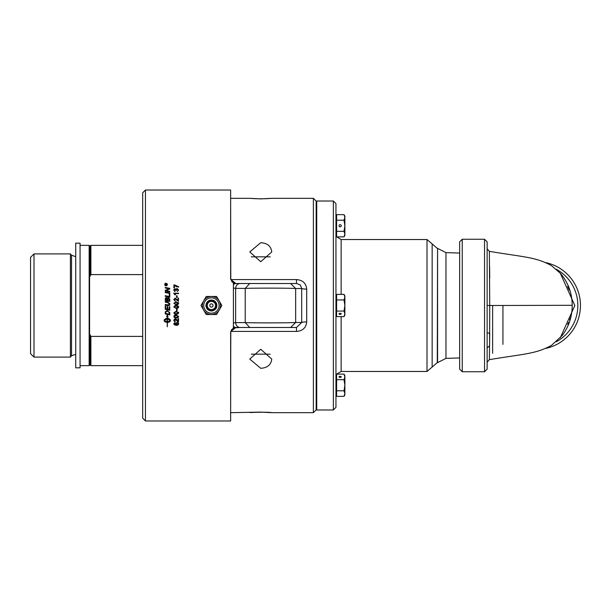 <?xml version="1.0" encoding="UTF-8"?>
<svg xmlns="http://www.w3.org/2000/svg" width="611" height="611" viewBox="0 0 611 611"><rect width="100%" height="100%" fill="white"/><g stroke="black" fill="none" stroke-linecap="round" stroke-linejoin="round"><path stroke-width="0.92" d="M487.135 347.842L489.571 345.887L489.732 305.5L487.135 305.5L487.135 241.849L484.538 239.252L484.538 371.748L487.135 369.151L487.135 305.5L487.135 347.842M572.224 305.301L489.732 305.5L489.365 251.35L487.135 248.776M489.587 266.312L489.732 277.929M489.732 333.071L489.365 359.65C524.276 353.792 535.816 354.044 551.55 345.314L562.173 335.538C568.788 326.763 572.133 316.758 572.224 305.5L572.224 305.706M174.441 287.437L173.883 287.903L173.883 287.292M173.883 285.986L173.883 284.848L174.334 284.848L177.511 286.498M178.542 287.124L174.441 285.589L174.441 286.162M176.61 286.842L176.075 286.628M174.334 284.848L178.542 286.643L178.542 287.246M173.883 287.903L173.883 284.848M174.441 285.589L174.441 287.903M165.749 318.568L167.238 318.362L167.238 317.796M167.238 317.109L166.696 316.59L167.292 314.619L168.033 317.078L167.345 316.826L167.345 318.362L168.888 318.583M170.423 319.866L170.072 321.554L169.056 322.119L169.186 321.195M170.232 320.492L168.789 319.423L167.345 319.232L167.345 319.675M167.345 320.882L167.345 321.447L167.238 320.882M167.238 319.675L167.238 319.232L165.802 319.423L164.374 320.515M166.742 319.255L164.695 319.92L164.611 320.752M164.504 320.653L164.978 320.996M164.741 320.844L165.352 321.172M165.146 321.088L167.704 321.363M167.704 321.149L168.835 321.753L167.704 322.677M167.704 322.463L164.848 321.806L164.16 319.889M167.238 321.447L167.238 319.232M167.345 319.232L167.345 321.447M169.056 321.241L170.309 320.37L167.842 319.255M170.438 320.813L169.056 322.119M167.704 321.501L167.704 321.065L168.835 321.753M167.704 322.814L167.704 322.379M167.17 322.387L164.848 321.806L164.153 320.813M168.751 318.537L170.438 319.935M164.153 319.935L165.833 318.537M167.238 318.362L167.238 316.788L166.696 316.59L167.292 314.619L168.033 317.078L167.345 316.826M167.238 322.463L167.238 326.725M167.345 322.463L167.345 326.725M165.237 312.817L165.314 311.793L167.101 310.625L169.713 312.481L169.782 313.229L169.782 314.864L165.237 313.634M169.713 312.481L169.782 313.229L169.713 312.481M169.178 312.565L169.27 313.428L168.644 311.763L167.07 311.243L165.833 311.931L165.757 313.42L169.27 314.153L169.018 312.16M166.238 311.427L165.757 312.611M169.782 314.864L165.237 313.917L165.314 311.793M167.72 305.584L165.237 305.065L165.237 304.454L168.552 305.11L169.362 304.095L167.742 302.666L165.237 302.14L165.237 301.536L167.91 302.094L169.858 304.064L169.262 305.5L167.72 305.584M165.237 304.599L169.094 304.874M169.774 303.446L169.743 304.82M169.69 304.958L169.438 305.347M168.552 305.11L169.354 304.24M165.237 301.674L167.91 302.094M168.72 302.972L168.285 302.796M169.782 309.151L169.782 310.289L165.237 309.334L165.237 306.035L165.757 306.684M165.757 308.272L166.039 308.899M166.62 309.021L167.177 309.135L167.177 308.57M167.177 307.02L167.177 306.493L167.689 306.6L168.002 309.311M168.72 309.456L169.27 309.571L169.27 306.699L169.782 307.501M165.757 306.142L165.757 308.838L167.177 309.135L167.177 306.493M167.689 309.242L169.27 309.571M169.782 306.806L169.782 310.289L165.237 309.334M169.27 294.174L169.782 294.281L169.782 297.229L165.237 296.282L165.237 295.671L169.27 296.511L169.27 294.174L169.782 294.281L169.782 295.411M169.782 296.64L169.782 297.229L168.873 297.038M166.352 296.511L165.237 296.159M165.237 295.816L169.27 296.511M169.774 298.993L169.782 301.46L168.873 301.276M166.352 300.749L165.237 300.513L165.375 298.107M167.093 297.794L167.414 298.336L166.322 297.496L165.276 298.474L166.322 297.496L167.414 298.336L168.506 297.61M169.27 299.673L168.353 298.221L167.697 300.421L169.27 300.749L169.178 298.848M168.766 298.328L169.239 299.1L168.353 298.221L167.697 300.421L169.27 300.749M167.697 299.214L168.353 298.221L167.704 299.13M166.971 298.359L166.352 298.061L165.757 300.016L167.185 300.314L167.177 299.161M167.185 299.344L166.352 298.061L165.757 299M165.757 300.016L167.185 300.314M167.414 298.336L168.346 297.595L169.782 299.214M169.782 301.46L165.237 300.513M166.207 290.622L169.782 291.34L169.782 291.936L165.237 290.989L165.237 290.34L169.094 288.782L165.237 288.018L165.237 287.422L169.782 288.369L169.782 288.972L165.848 290.569L169.782 291.485M169.782 291.814L168.873 291.745M166.352 291.218L165.237 290.859M165.237 290.485L169.094 288.782M167.681 289.858L166.803 290.225M169.782 288.972L168.743 289.415M165.237 287.567L169.782 288.369M169.782 293.479L165.237 292.532M165.237 292.188L169.782 293.135M165.237 292.654L165.237 292.043L169.782 292.997L169.782 293.601M175.265 314.986L176.212 314.917L178.618 316.452L178.129 317.521L176.212 317.987L173.799 316.452L176.212 314.917L178.618 316.452L178.129 317.521L175.655 317.964L174.074 317.308M173.799 316.452L174.616 315.192M178.618 316.452L178.129 317.521L178.611 316.59M178.145 316.452L176.212 315.513L174.28 316.46L174.616 317.094L176.212 317.392L178.045 316.819M176.212 315.513L174.883 315.673M174.303 316.269L174.792 317.193M176.144 317.392L176.816 317.369M176.991 317.353L177.389 317.277M177.854 325.044L176.327 325.35L174.341 324.838L173.799 323.654L174.99 322.425M175.013 322.745L174.272 323.685L174.685 324.426M174.341 324.838L173.799 323.654L174.525 323.104M175.25 324.678L176.075 324.769M174.433 324.174L176.105 324.769L175.479 323.624L177.274 322.249M177.931 322.478L178.45 323.005M178.611 323.563L178.542 324.212M178.534 324.235L178.305 324.655M176.037 324.051L177.007 324.678L178.145 323.723L177.045 322.822L175.991 323.738L177.007 324.678L178.145 323.723L177.045 322.822L176.319 323.043M177.007 322.226L178.618 323.708L176.327 325.35M176.105 324.769L175.479 323.624M178.611 312.924L178.129 313.855L176.212 314.321L173.799 312.786L176.212 311.251L178.618 312.786L178.129 313.855L176.212 314.321L174.356 313.901M178.618 312.786L178.129 313.855L178.618 312.786M178.527 312.252L178.611 312.633M178.145 312.786L176.212 311.847L174.28 312.794L174.616 313.428L176.212 313.726L178.122 312.969M177.137 311.908L176.289 311.847M174.372 312.42L174.952 313.58M174.28 312.794L174.616 313.428M177.984 319.072L178.542 318.614L178.542 319.24M178.542 320.599L178.542 321.73L178.137 321.661L174.883 319.24M177.809 321.501L177.419 321.203M174.601 320.836L175.227 321.027L174.28 320.103L175.227 321.027L174.28 320.103L175.097 319.217L174.334 320.447M174.28 320.103L175.166 321.623L174.15 321.157M173.936 320.821L173.799 320.088L175.113 318.621L177.984 320.928L177.984 320.355M175.953 318.889L177.984 320.928L177.984 318.614M175.227 321.027L175.166 321.623L173.799 320.088M178.542 318.614L178.542 321.73L178.137 321.661M177.121 308.945L177.121 310.724L176.541 310.724L176.541 308.945L177.121 308.945M176.541 310.724L176.541 310.159M176.174 305.385L177.343 305.5L178.618 306.928L178.129 307.997L176.212 308.463L173.799 306.928L176.556 305.393M178.443 306.21L178.595 306.646M178.618 306.928L178.129 307.997L178.588 307.264M177.641 306.187L176.014 305.989M174.28 306.859L174.952 307.723M178.137 306.997L176.212 305.989L174.28 306.928L174.616 307.57L176.411 307.868M176.144 307.868L178.145 306.928M174.28 306.928L174.616 307.57M178.129 307.997L176.212 308.463L173.799 306.928L175.074 305.5L176.212 305.385M177.121 295.755L177.121 297.534L176.541 297.534L176.541 295.755L177.121 295.755M176.174 301.719L178.572 303.644M178.465 302.59L178.611 303.102M178.618 303.262L178.129 304.331L178.618 303.262L178.129 304.331L178.618 303.262L178.129 304.331L178.618 303.262L178.129 304.331L178.618 303.262L178.129 304.331L176.212 304.797L173.799 303.262L176.212 301.719M176.694 304.782L178.129 304.331M178.137 303.331L176.014 302.323M174.28 303.193L174.952 304.057M176.212 302.323L174.28 303.262L174.616 303.904L176.411 304.202M176.144 304.202L178.145 303.262M177.641 302.521L176.304 302.323M174.28 303.262L174.616 303.904M177.289 291.6L178.137 290.103L177.152 289.125L176.304 290.462L175.013 289.339L174.272 290.11L175.021 291.546L173.799 290.126L175.021 288.743L175.983 289.393L177.144 288.514L178.618 290.103L177.274 291.485M177.923 290.683L178.137 290.103L176.961 289.148M176.235 290.049L176.304 290.462M175.792 290.401L175.013 289.339L174.295 290.294M176.594 288.621L177.144 288.514M173.799 290.126L173.959 289.438M175.044 291.432L174.448 291.332M175.013 289.339L174.272 290.11M177.984 298.657L177.984 298.092L178.542 298.092L178.397 301.2M178.213 301.17L174.883 298.718M175.174 300.979L174.28 299.581L175.097 298.695L174.28 299.581L175.212 300.643M175.166 301.101L173.799 299.566L175.113 298.099L177.984 300.406L177.984 299.94M178.542 301.208L178.137 301.139M173.799 299.566L175.113 298.099L177.984 300.406L177.984 298.092M164.733 284.856L166.062 283.153L167.437 284.52L166.062 285.887L164.718 284.268M165.069 283.565L165.489 283.275M167.223 283.787L167.437 284.52M166.062 285.887L165.13 285.528M164.909 285.268L164.741 284.879M167.047 285.474L166.597 285.78M165.787 285.581L167.17 284.52L166.07 283.412L164.962 284.52L166.07 285.62L167.116 284.184M165.253 283.771L165.008 284.825M173.799 293.234L178.542 293.234M178.542 293.555L174.845 293.67L175.548 294.83L174.983 294.83L173.799 293.395M174.364 293.906L173.799 293.089M174.983 294.83L173.799 293.463M178.542 293.089L178.542 293.67M166.803 284.841L165.344 285.138L165.344 284.375L166.803 283.871L166.2 284.764L166.803 284.841M166.566 284.359L166.2 284.764L166.566 284.359M165.344 284.841L165.757 283.962L166.329 284.153M165.344 284.375L165.757 283.962L166.161 284.352M165.971 284.841L165.772 284.275M233.402 328.069L233.402 282.931L233.402 328.069L230.759 331.552L230.637 332.682L230.637 420.979L145.456 420.979L145.456 190.021L230.637 190.021L230.637 278.318L230.759 279.448L233.402 282.931M335.951 378.339L336.608 378.339L336.608 393.217L335.951 393.217L336.608 393.217M335.951 379.133L336.608 379.133L336.608 377.254L335.951 377.254M335.951 297.519L336.608 297.519L336.608 313.481L335.951 313.481M335.951 217.783L336.608 217.783L336.608 233.746L335.951 233.746L336.608 233.746M335.951 407.384L335.951 203.616L333.354 201.019L333.354 409.981L335.951 407.384M270.215 354.166L251.297 354.166M251.297 256.834L270.215 256.834M487.135 333.071L489.655 333.071M316.162 390.735L316.735 390.735M341.228 376.895A1.1 0.55 180 0 1 340.128 377.445A1.1 0.55 180 0 1 339.029 376.895A1.1 0.55 180 0 1 340.128 376.345A1.1 0.55 180 0 1 341.228 376.895M344.879 393.576L344.016 390.796L344.879 385.236L344.879 394.866L344.016 396.356L344.879 393.576M344.016 379.675L344.879 376.895L344.879 385.236L344.016 379.675L336.608 379.675L336.608 374.115L344.016 374.115L344.879 376.895L344.879 375.605L344.016 374.115M344.016 390.796L336.608 390.796L336.608 396.356L344.016 396.356L344.879 394.866M336.608 390.796L336.608 379.675M341.228 313.84A1.1 0.55 -0 0 1 340.128 314.39A1.1 0.55 -0 0 1 339.029 313.84A1.1 0.55 -0 0 1 340.128 313.29A1.1 0.55 -0 0 1 341.228 313.84M344.879 305.5L344.016 299.94L344.879 297.16L344.879 313.84L344.016 311.06L344.879 305.5M344.016 294.38L344.879 295.869L344.879 297.16L344.016 294.38L336.608 294.38L336.608 299.94L344.016 299.94M344.879 313.84L344.879 315.131L344.016 316.62L344.879 313.84M344.016 311.06L336.608 311.06L336.608 316.62L344.016 316.62M336.608 311.06L336.608 299.94M492.626 305.5L492.626 353.257M502.929 344.367L502.929 305.5M459.648 305.5L459.648 369.151L459.648 241.849L459.648 253.053L445.969 252.626L437.575 248.364L437.575 362.636L445.969 358.374L445.969 252.626M545.883 348.354A43.847 43.847 0 0 0 545.883 262.646A43.847 43.847 0 0 1 545.883 348.354A43.847 43.847 0 0 0 545.883 262.646M341.228 225.765A1.1 1.1 0 0 1 340.128 226.864A1.1 1.1 0 0 1 339.029 225.765A1.1 1.1 0 0 1 340.128 224.665A1.1 1.1 0 0 1 341.228 225.765M344.879 216.134L344.016 214.644L344.879 216.134L344.879 217.424L344.016 214.644L336.608 214.644L336.608 220.204L344.016 220.204L344.879 217.424L344.879 225.765L344.016 220.204M344.879 234.105L344.016 231.325L344.879 225.765L344.879 235.395L344.016 236.885L344.879 234.105M341.144 294.38L341.144 239.535L336.615 236.885L336.608 231.325L344.016 231.325M335.951 234.341L336.608 236.877L344.016 236.885L344.879 235.395M336.608 231.325L336.608 220.204M216.63 296.48L221.839 305.5L216.63 314.52L206.205 314.52L200.996 305.5L206.205 296.48L216.63 296.48M220.411 305.5A8.989 8.989 0 0 0 204.173 300.177A8.989 8.989 0 0 0 208.618 314.046A8.989 8.989 0 0 0 220.411 305.5M209.779 305.5A1.634 1.634 0 0 0 212.238 306.913A1.634 1.634 0 0 0 212.238 304.087A1.634 1.634 0 0 0 209.779 305.5M203.746 305.5A7.668 7.668 0 0 0 217.6 310.044A7.668 7.668 0 0 0 213.804 298.214A7.668 7.668 0 0 0 203.746 305.5M145.456 190.021L142.684 192.793L142.684 418.207L145.456 420.979M271.75 251.915L260.76 261.722L249.762 251.915L260.76 242.682C267.435 243.147 271.101 246.233 271.75 251.915M271.75 359.085C271.101 364.767 267.435 367.853 260.76 368.318L249.762 359.085L260.76 349.278L271.75 359.085M271.75 412.669C267.236 411.432 232.844 413.334 260.76 412.104L271.75 412.669L313.39 412.669L313.39 198.331L271.75 198.331L260.76 198.896L249.762 198.331C257.094 198.949 264.426 198.949 271.75 198.331M296.495 331.422L296.495 327.488L301.689 322.501A5.194 0.794 180 0 1 306.699 321.913C306.119 327.748 302.72 330.918 296.495 331.422L230.79 331.422L230.637 412.669L260.76 412.104M313.39 412.669L316.162 409.897L316.162 201.103L313.39 198.331M306.699 321.913L306.699 289.087A5.194 0.794 -0 0 1 301.689 288.499L300.368 285.039L296.77 283.519L240.131 283.512A5.194 4.506 90 0 0 235.632 288.346L233.402 288.033M240.131 283.512L235.426 283.512L233.402 284.489M233.402 322.967L235.632 322.654A5.194 4.506 90 0 0 240.131 327.488L249.731 327.488L245.232 322.608L235.632 322.654L235.632 288.346L245.232 288.392C255.78 287.987 290.889 288.041 295.655 288.537L301.689 288.499L301.689 322.501L295.655 322.463C290.951 322.952 255.872 323.02 245.232 322.608L245.232 288.392L249.731 283.512M258.079 327.488L235.426 327.488L233.402 326.511M240.131 327.488L233.402 327.931M235.831 327.488L230.759 331.552M249.762 198.331L230.637 198.331L230.79 279.578L296.495 279.578C302.72 280.082 306.119 283.252 306.699 289.087M233.669 327.954L232.745 328.504M231.798 329.398L231.34 330.07M231.684 281.457L232.417 282.236M233.501 282.962L234.257 283.267M230.759 279.448L235.831 283.512L258.079 283.512M233.402 283.069L235.426 283.512M296.495 283.512L296.495 279.578M290.645 283.512L295.655 288.537L295.655 322.463L290.645 327.488L296.495 327.488M249.731 327.488L290.645 327.488M333.354 409.981L316.735 409.981L316.735 201.019L333.354 201.019M80.064 367.83L80.064 243.17L75.733 243.17L75.733 367.83L80.064 367.83M34.01 253.893L30.55 257.361L30.55 353.639L34.01 357.107L34.01 253.893L70.418 253.893L70.418 357.107L34.01 357.107M142.684 336.401L90.886 336.401L90.023 334.683A110.24 110.24 0 0 1 89.588 335.554L89.588 275.446A110.24 110.24 0 0 1 90.023 276.317L90.886 274.599L142.684 274.599M90.886 274.599L90.886 245.339L90.023 246.202L90.023 276.317M90.886 336.401L90.886 365.661L142.684 365.661M90.023 334.683L90.023 364.798L90.886 365.661M90.023 364.798L89.153 365.661L89.153 245.339L90.023 246.202M89.153 365.661L80.064 365.661M560.279 337.814L574.829 305.5L560.279 273.186M556.316 269.268A41.25 41.25 0 0 1 556.316 341.732M484.538 371.748L462.244 371.748L462.244 239.252L484.538 239.252M207.282 305.5A4.132 4.132 0 0 1 213.483 301.918A4.132 4.132 0 0 1 213.483 309.082A4.132 4.132 0 0 1 207.282 305.5M206.785 305.5A4.636 4.636 0 0 0 215.148 308.242A4.636 4.636 0 0 0 212.865 301.093A4.636 4.636 0 0 0 206.785 305.5M205.968 305.5A5.453 5.453 0 0 0 215.813 308.731A5.453 5.453 0 0 0 213.117 300.322A5.453 5.453 0 0 0 205.968 305.5M437.285 248.364L432.153 243.949L432.153 367.051L437.285 362.636L437.575 248.364M432.153 243.949L427.013 239.535L427.013 371.465L432.153 367.051M335.951 376.659L336.608 374.123L341.144 371.465L341.144 316.62M75.733 256.673L71.533 255.215L71.533 355.785L70.418 357.107M487.135 362.224L489.365 359.65M316.735 379.737L316.162 379.737M316.735 300.001L316.162 300.001M316.735 310.999L316.162 310.999M567.573 286.551L569.215 290.088M572.224 305.149L572.224 305.5C572.117 293.311 568.238 282.649 560.577 273.522L551.55 265.686C535.816 256.956 524.276 257.208 489.365 251.35M567.688 324.227L568.612 322.318M569.582 319.981L570.292 317.957M572.217 306.394L572.224 305.5M462.244 239.252L459.648 241.849M462.244 371.748L459.648 369.151M316.735 220.266L316.162 220.266M316.735 231.264L316.162 231.264M205.8 305.5L207.45 309.471L212.063 311.075L216.286 308.303L216.783 303.85L213.735 300.383L209.099 300.383L205.8 305.5M459.648 357.947L445.969 358.374M341.144 371.465L427.013 371.465M341.144 239.535L427.013 239.535M90.886 245.339L142.684 245.339M80.064 245.339L89.153 245.339M75.733 354.327L71.533 355.785M71.533 255.215L70.418 253.893"/></g></svg>
